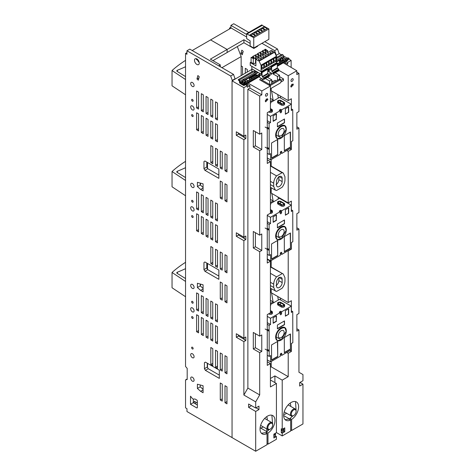 <?xml version="1.0" encoding="UTF-8"?>
<svg xmlns="http://www.w3.org/2000/svg" width="475" height="475" viewBox="0 0 475 475"><rect width="100%" height="100%" fill="white"/><g stroke="black" fill="none" stroke-linecap="round" stroke-linejoin="round"><path stroke-width="0.71" d="M207.516 162.503L207.516 168.263M237.322 46.58L241.152 56.59L241.152 75.608M241.152 56.59L221.932 67.688M198.793 61.144L198.289 61.435M207.516 263.477L207.516 269.236M200.503 183.136L200.503 185.155M177.371 172.514L177.371 171.22A1.336 0.772 0 0 0 176.789 171.855A1.336 0.772 0 0 0 177.151 172.377L185.541 177.573M177.371 171.22A133.689 77.188 0 0 0 185.541 167.699M185.541 161.352A133.689 77.188 0 0 0 172.045 171.511L185.541 180.47M172.045 171.511L172.045 186.794L185.541 195.753M279.08 53.711L276.248 55.349M276.248 55.023L274.645 50.635L261.939 43.302M246.656 34.479L230.915 25.389L233.748 23.75L248.775 32.425M230.915 28.173L230.915 25.389M229.496 28.993L229.496 28.096L230.274 28.542M246.656 36.991L231.153 28.037L210.591 39.906L227.133 49.453L243.912 39.769L250.153 43.373M257.616 45.802L257.616 46.271L253.846 48.468L243.924 42.738L227.121 52.493M242.529 74.812L242.529 66.708L241.152 65.912M241.828 50.154L240.908 53.574L242.28 54.791L243.2 51.365L241.828 50.154M247.255 72.081L247.255 69.439L245.29 68.305L245.29 73.221M230.915 27.277L229.496 28.096M232.055 437.57L186.96 411.534L186.96 408.672L185.541 407.853L185.541 379.923L187.192 379.501L187.192 368.392L185.541 366.463L185.541 53.473L186.954 54.292L186.954 50.766L230.69 76.018L233.522 74.379L189.792 49.127L186.954 50.766M186.954 52.654L185.541 53.473M235.125 79.087L233.522 74.379M197.648 60.236A3.372 1.947 -120 0 0 199.209 62.445M197.351 404.979L193.337 402.663L193.337 399.083M203.074 389.34L200.23 386.816L200.23 384.97M207.266 363.209L207.266 367.044L208.222 368.701L219.331 375.113M206.791 263.055L206.791 267.983L207.753 269.64L218.862 276.058M203.074 288.408L200.23 285.885L200.23 284.038M203.074 187.435L200.23 184.912L200.23 183.065M206.791 162.088L206.791 167.01L207.753 168.672L218.862 175.085M192.393 183.481A2.411 1.389 -120 0 0 191.188 183.356A2.411 1.389 -120 0 0 190.819 185.286A2.411 1.389 -120 0 0 192.393 187.411A2.411 1.389 -120 0 0 193.592 187.53A2.411 1.389 -120 0 0 193.966 185.6A2.411 1.389 -120 0 0 192.393 183.481M177.371 273.487L177.371 272.187A1.336 0.772 0 0 0 176.789 272.822A1.336 0.772 0 0 0 177.151 273.351L185.541 278.546M177.371 272.187A133.689 77.188 0 0 0 185.541 268.672M185.541 262.325A133.689 77.188 0 0 0 172.045 272.484L185.541 281.443M172.045 272.484L172.045 287.767L185.541 296.727M235.125 78.767L232.287 80.406L230.69 76.018M232.287 80.726L232.287 80.406M279.08 53.39L277.483 49.002L274.645 50.635M264.777 41.663L277.483 49.002M177.371 71.547L177.371 70.247A1.336 0.772 0 0 0 176.789 70.882A1.336 0.772 0 0 0 177.151 71.41L185.541 76.6M177.371 70.247A133.689 77.188 0 0 0 185.541 66.732M185.541 60.378A133.689 77.188 0 0 0 172.045 70.537L185.541 79.503M172.045 70.537L172.045 85.821L185.541 94.78M253.84 47.981L253.846 48.468M242.915 52.416L240.908 53.574M217.479 321.949L215.513 320.815L215.513 303.81L217.479 304.944L217.479 321.949M217.479 343.781L215.513 342.647L215.513 325.642L217.479 326.776L217.479 343.781M203.3 195.789L201.335 194.655L201.335 211.66L203.3 212.794L203.3 195.789M192.393 381.158A2.405 1.389 -120 0 0 193.592 381.277A2.405 1.389 -120 0 0 193.96 379.353A2.405 1.389 -120 0 0 192.393 377.233A2.405 1.389 -120 0 0 191.193 377.114A2.405 1.389 -120 0 0 190.825 379.038A2.405 1.389 -120 0 0 192.393 381.158M192.393 210.876A2.411 1.389 -120 0 0 193.592 210.995A2.411 1.389 -120 0 0 193.966 209.071A2.411 1.389 -120 0 0 192.393 206.946A2.411 1.389 -120 0 0 191.188 206.827A2.411 1.389 -120 0 0 190.819 208.757A2.411 1.389 -120 0 0 192.393 210.876M192.393 202.148A1.069 0.618 -120 0 0 192.927 202.202A1.069 0.618 -120 0 0 193.088 201.341A1.069 0.618 -120 0 0 192.393 200.397A1.069 0.618 -120 0 0 191.852 200.349A1.069 0.618 -120 0 0 191.692 201.204A1.069 0.618 -120 0 0 192.393 202.148M192.393 116.464A1.075 0.618 -120 0 0 192.927 116.518A1.075 0.618 -120 0 0 193.093 115.657A1.075 0.618 -120 0 0 192.393 114.712A1.075 0.618 -120 0 0 191.858 114.659A1.075 0.618 -120 0 0 191.692 115.52A1.075 0.618 -120 0 0 192.393 116.464M192.393 109.903A2.405 1.389 -120 0 0 193.592 110.022A2.405 1.389 -120 0 0 193.96 108.098A2.405 1.389 -120 0 0 192.393 105.972A2.405 1.389 -120 0 0 191.188 105.854A2.405 1.389 -120 0 0 190.819 107.783A2.405 1.389 -120 0 0 192.393 109.903M192.393 101.175A1.069 0.618 -120 0 0 192.927 101.228A1.069 0.618 -120 0 0 193.088 100.367A1.069 0.618 -120 0 0 192.393 99.429A1.069 0.618 -120 0 0 191.852 99.376A1.069 0.618 -120 0 0 191.692 100.231A1.069 0.618 -120 0 0 192.393 101.175M192.393 86.438A2.411 1.389 -120 0 0 193.592 86.557A2.411 1.389 -120 0 0 193.966 84.627A2.411 1.389 -120 0 0 192.393 82.508A2.411 1.389 -120 0 0 191.188 82.389A2.411 1.389 -120 0 0 190.819 84.318A2.411 1.389 -120 0 0 192.393 86.438M196.876 64.44A3.372 1.947 -120 0 0 198.568 64.606A3.372 1.947 -120 0 0 199.084 61.898A3.372 1.947 -120 0 0 196.876 58.93A3.372 1.947 -120 0 0 195.189 58.763A3.372 1.947 -120 0 0 194.673 61.465A3.372 1.947 -120 0 0 196.876 64.44M198.574 109.096L198.574 92.085L196.608 90.957L196.608 107.962L198.574 109.096M201.335 110.687L203.3 111.821L203.3 94.816L201.335 93.682L201.335 110.687L203.3 109.553M208.026 114.552L208.026 97.547L206.061 96.413L206.061 113.418L208.026 114.552M210.787 116.149L212.752 117.278L212.752 100.272L210.787 99.138L210.787 116.149L212.752 115.009M217.479 120.009L217.479 103.004L215.513 101.87L215.513 118.875L217.479 120.009M196.608 129.794L198.574 130.922L198.574 113.917L196.608 112.783L196.608 129.794L198.574 128.66M201.335 132.519L203.3 133.653L203.3 116.648L201.335 115.514L201.335 132.519L203.3 131.385M206.061 135.25L208.026 136.384L208.026 119.379L206.061 118.245L206.061 135.25L208.026 134.116M212.752 139.11L210.787 137.976L210.787 120.971L212.752 122.105L212.752 139.11M215.513 140.707L217.479 141.841L217.479 124.836L215.513 123.702L215.513 140.707L217.479 139.573M198.324 80.168L199.239 76.748L197.873 75.531L196.953 78.957L198.324 80.168M203.959 168.649L203.959 161.553L204.915 161.001L218.862 169.053L218.862 178.357L204.915 170.311L203.959 168.649L206.791 167.01M197.392 182.305L203.074 183.825L203.074 190.837L200.646 189.436L197.392 186.55L197.392 182.305M197.392 283.278L203.074 284.798L203.074 291.804L200.646 290.403L197.392 287.517L197.392 283.278M203.959 269.622L203.959 262.527L204.915 261.974L218.862 270.026L218.862 279.33L204.915 271.278L203.959 269.622L206.791 267.983M204.428 362.68L204.428 368.683L205.39 370.34L219.331 378.391L219.331 370.173L205.39 362.122L204.428 362.68L205.39 362.122M203.074 385.736L203.074 392.742L200.646 391.341L197.392 388.455L197.392 384.21L203.074 385.736M190.505 396.197L192.434 398.602L193.272 399.083L195.035 399.012L197.006 400.17L197.351 400.894L197.351 407.704L196.876 407.978L190.505 404.302L190.505 396.197M212.788 163.697L210.823 162.563L210.823 145.552L212.788 146.686L212.788 163.697M217.514 166.422L215.549 165.288L215.549 148.283L217.514 149.417L217.514 166.422M222.247 169.153L220.275 168.019L220.275 151.014L222.241 152.148L222.247 169.153M226.973 171.879L225.007 170.745L225.007 153.74L226.973 154.874L226.973 171.879M226.973 201.899L225.007 200.765L225.007 183.76L226.973 184.894L226.973 201.899M222.247 199.167L220.275 198.039L220.275 181.028L222.241 182.162L222.247 199.167M208.026 215.519L208.026 198.514L206.061 197.38L206.061 214.391L208.026 215.519M212.752 218.251L212.752 201.246L210.787 200.112L210.787 217.117L212.752 218.251M217.479 220.982L217.479 203.977L215.513 202.843L215.513 219.848L217.479 220.982M198.574 210.063L198.574 193.058L196.608 191.924L196.608 208.929L198.574 210.063M198.574 231.895L198.574 214.89L196.608 213.756L196.608 230.761L198.574 231.895M203.3 234.626L203.3 217.621L201.335 216.487L201.335 233.492L203.3 234.626M208.026 237.352L208.026 220.347L206.061 219.213L206.061 236.223L208.026 237.352M212.752 240.083L210.787 238.949L210.787 221.944L212.752 223.078L212.752 240.083M217.479 242.814L217.479 225.803L215.513 224.675L215.513 241.68L217.479 242.814M212.788 264.664L210.823 263.53L210.823 246.525L212.788 247.659L212.788 264.664M217.514 267.395L215.549 266.261L215.549 249.256L217.514 250.39L217.514 267.395M222.247 270.121L220.275 268.993L220.275 251.982L222.241 253.116L222.247 270.121M226.973 272.852L225.007 271.718L225.007 254.713L226.973 255.847L226.973 272.852M226.973 302.872L225.007 301.738L225.007 284.733L226.973 285.867L226.973 302.872M222.247 300.141L220.275 299.007L220.275 282.002L222.241 283.136L222.247 300.141M198.574 311.036L198.574 294.031L196.608 292.897L196.608 309.902L198.574 311.036M203.3 313.767L203.3 296.756L201.335 295.622L201.335 312.633L203.3 313.767M208.026 316.492L208.026 299.488L206.061 298.353L206.061 315.358L208.026 316.492M212.752 319.224L212.752 302.219L210.787 301.085L210.787 318.09L212.752 319.224M212.752 341.056L210.787 339.922L210.787 322.917L212.752 324.045L212.752 341.056M208.026 338.325L208.026 321.32L206.061 320.186L206.061 337.191L208.026 338.325M203.3 335.593L203.3 318.588L201.335 317.454L201.335 334.465L203.3 335.593M198.574 332.868L198.574 315.863L196.608 314.729L196.608 331.734L198.574 332.868M222.247 371.094L220.275 369.96L220.275 352.955L222.241 354.089L222.247 371.094M217.514 368.363L215.549 367.234L215.549 350.223L217.514 351.358L217.514 368.363M212.788 365.637L210.823 364.503L210.823 347.498L212.788 348.632L212.788 365.637M226.973 373.825L225.007 372.691L225.007 355.686L226.973 356.82L226.973 373.825M226.973 403.839L225.007 402.711L225.007 385.7L226.973 386.834L226.973 403.839M222.247 401.114L220.275 399.98L220.275 382.975L222.241 384.109L222.247 401.114M192.393 217.437A1.075 0.618 -120 0 0 192.927 217.491A1.075 0.618 -120 0 0 193.093 216.63A1.075 0.618 -120 0 0 192.393 215.686A1.075 0.618 -120 0 0 191.858 215.632A1.075 0.618 -120 0 0 191.692 216.487A1.075 0.618 -120 0 0 192.393 217.437M192.393 288.378A2.411 1.389 -120 0 0 193.592 288.497A2.411 1.389 -120 0 0 193.966 286.573A2.411 1.389 -120 0 0 192.393 284.448A2.411 1.389 -120 0 0 191.188 284.329A2.411 1.389 -120 0 0 190.819 286.259A2.411 1.389 -120 0 0 192.393 288.378M192.393 303.127A1.075 0.618 -120 0 0 192.927 303.181A1.075 0.618 -120 0 0 193.093 302.32A1.075 0.618 -120 0 0 192.393 301.37A1.075 0.618 -120 0 0 191.858 301.316A1.075 0.618 -120 0 0 191.692 302.177A1.075 0.618 -120 0 0 192.393 303.127M192.393 311.849A2.411 1.389 -120 0 0 193.592 311.968A2.411 1.389 -120 0 0 193.966 310.038A2.411 1.389 -120 0 0 192.393 307.919A2.411 1.389 -120 0 0 191.188 307.8A2.411 1.389 -120 0 0 190.819 309.73A2.411 1.389 -120 0 0 192.393 311.849M192.393 318.398A1.069 0.618 -120 0 0 192.927 318.452A1.069 0.618 -120 0 0 193.088 317.597A1.069 0.618 -120 0 0 192.393 316.653A1.069 0.618 -120 0 0 191.852 316.599A1.069 0.618 -120 0 0 191.692 317.454A1.069 0.618 -120 0 0 192.393 318.398M192.393 348.959A1.069 0.618 -120 0 0 192.927 349.012A1.069 0.618 -120 0 0 193.088 348.157A1.069 0.618 -120 0 0 192.393 347.213A1.069 0.618 -120 0 0 191.852 347.16A1.069 0.618 -120 0 0 191.692 348.015A1.069 0.618 -120 0 0 192.393 348.959M192.393 357.693A2.405 1.389 -120 0 0 193.592 357.812A2.405 1.389 -120 0 0 193.96 355.888A2.405 1.389 -120 0 0 192.393 353.768A2.405 1.389 -120 0 0 191.188 353.649A2.405 1.389 -120 0 0 190.819 355.573A2.405 1.389 -120 0 0 192.393 357.693M187.192 378.967L185.541 379.923M218.666 65.799L220.275 64.873L210.354 59.143L227.133 49.459L210.591 39.906L192.203 50.522M220.275 64.873L220.263 66.726M212.942 60.64L227.121 52.523L227.133 49.459L227.145 52.511M196.418 58.716L196.383 59.506L198.609 60.788M217.479 319.681L215.513 320.815M220.275 399.98L222.241 398.846M225.007 402.711L226.973 401.571M226.973 371.557L225.007 372.691M212.788 363.369L210.823 364.503M217.514 366.1L215.549 367.234M222.241 368.826L220.275 369.96M198.574 330.6L196.608 331.734M203.3 333.325L201.335 334.465M208.026 336.057L206.061 337.191M212.752 338.788L210.787 339.922M212.752 316.956L210.787 318.09M208.026 314.224L206.061 315.358M203.3 311.499L201.335 312.633M198.574 308.768L196.608 309.902M217.479 341.513L215.513 342.647M220.275 299.007L222.241 297.873M225.007 301.738L226.973 300.604M225.007 271.718L226.973 270.584M220.275 268.993L222.241 267.853M215.549 266.261L217.514 265.127M210.823 263.53L212.788 262.396M217.479 240.546L215.513 241.68M212.752 237.815L210.787 238.949M208.026 235.083L206.061 236.223M203.3 232.358L201.335 233.492M198.574 229.627L196.608 230.761M198.574 207.795L196.608 208.929M217.479 218.714L215.513 219.848M212.752 215.982L210.787 217.117M208.026 213.257L206.061 214.391M203.3 210.526L201.335 211.66M222.241 196.899L220.275 198.039M226.973 199.631L225.007 200.765M226.973 169.611L225.007 170.745M222.241 166.885L220.275 168.019M217.514 164.154L215.549 165.288M212.788 161.429L210.823 162.563M198.574 106.827L196.608 107.962M193.337 402.663L190.505 404.302M203.074 389.939L200.646 391.341M200.23 386.816L197.392 388.455M208.222 368.701L205.39 370.34M207.266 367.044L204.428 368.683M207.753 269.64L204.915 271.278M204.915 261.974L203.959 262.527M203.074 289.002L200.646 290.403M200.23 285.885L197.392 287.517M203.074 188.029L200.646 189.436M200.23 184.912L197.392 186.55M204.915 161.001L203.959 161.553M207.753 168.672L204.915 170.311M198.96 77.799L196.953 78.957M210.787 137.976L212.752 136.842M217.479 117.741L215.513 118.875M208.026 112.284L206.061 113.418M207.516 363.351L207.516 367.478M200.503 284.109L200.503 286.128M243.912 39.769L243.924 42.738M195.682 402.04L195.682 404.017M197.351 402.96L194.269 401.25L194.269 403.198M286.176 230.31L286.176 230.286C286.461 222.727 275.916 228.855 276.248 236.057L281.212 238.901L286.176 230.31L284.881 226.617A7.523 4.34 120 0 1 286.288 229.947A7.523 4.34 120 0 1 284.905 234.899L284.893 234.888M283.854 226.213L284.555 226.617C282.15 225.809 279.757 227.198 277.37 230.791L277.364 230.607A7.523 4.34 120 0 1 284.555 226.427L284.721 226.712M277.204 231.076L275.773 236.057L277.067 239.453A7.523 4.34 120 0 1 275.654 236.128A7.523 4.34 120 0 1 277.044 231.171L277.37 230.791M278.255 234.888A4.18 2.411 120 0 0 279.122 236.787A4.18 2.411 120 0 0 282.346 235.665A4.18 2.411 120 0 0 284.163 231.456A4.18 2.411 120 0 0 283.296 229.556A4.18 2.411 120 0 0 280.072 230.678A4.18 2.411 120 0 0 278.255 234.888M280.327 254.149L280.802 253.87L281.746 254.416L291.436 248.787L291.418 242.517L292.837 241.698L292.743 210.639L291.323 211.464L291.306 205.194L281.616 210.829L280.672 210.283L280.678 211.915A1.003 0.576 120 0 1 280.202 212.966M281.616 210.829L281.622 212.462L280.678 211.915M280.672 210.283L279.252 211.108L280.202 211.654L280.202 213.287A1.003 0.576 120 0 0 280.41 213.744A1.003 0.576 120 0 0 281.188 213.477A1.003 0.576 120 0 0 281.622 212.462M267.265 248.389L269.183 249.523L268.072 249.814L269.188 250.444L269.129 230.286L268.013 229.651L269.123 229.366L269.129 230.286L267.265 229.235M267.265 254.315L269.2 255.431L270.619 254.606L270.637 260.876L280.327 255.241L280.321 253.608A1.003 0.576 120 0 1 280.761 252.599A1.003 0.576 120 0 1 281.533 252.326A1.003 0.576 120 0 1 281.74 252.783L281.746 254.416M280.802 253.87L280.796 252.558M284.567 235.458L284.578 235.463A7.523 4.34 120 0 1 277.394 239.643L281.081 238.973M277.727 255.663L271.581 259.237L271.534 243.978L277.679 240.409L277.727 255.663L277.447 240.546M271.581 258.964L277.489 255.526M290.445 232.987L284.299 236.562L284.341 251.815L290.486 248.247L290.445 232.987M290.207 233.124L290.486 248.247M290.249 248.11L284.341 251.542M285.38 214.92L288.687 213.269L285.38 215.193L285.362 209.742L288.669 207.818L288.687 213.269M288.438 207.961L288.45 213.132M276.224 215.056L276.242 220.228L273.167 222.015M276.48 220.364L273.173 222.288L273.155 216.843L276.462 214.92L276.242 220.228M277.406 227.875L277.394 224.063L284.483 219.943L284.495 223.755L277.406 227.875M284.495 223.755L284.252 220.079M284.264 223.618L277.406 227.602M276.503 238.943L277.394 239.453M280.202 212.818A0.837 0.481 120 0 0 280.559 211.987A0.837 0.481 120 0 0 280.387 211.607A0.837 0.481 120 0 0 280.096 211.589M267.265 221.671L270.53 223.553L269.111 224.378L269.123 229.366L267.265 228.261M268.013 229.651L265.139 228.036M268.072 249.814L265.139 248.164M267.265 249.363L269.188 250.444L269.2 255.431M270.423 203.644L279.49 198.372L291.306 205.194M280.464 201.756L283.581 203.555A1.306 0.754 179.8 0 1 283.967 204.09A1.306 0.754 179.8 0 1 283.581 204.624A1.306 0.754 179.8 0 1 281.74 204.63L278.623 202.825A1.306 0.754 -0.2 0 1 278.237 202.297A1.306 0.754 -0.2 0 1 278.623 201.762A1.306 0.754 179.8 0 1 280.464 201.756L280.47 203.894M278.148 201.489A1.971 1.14 -0.2 0 0 277.572 202.297A1.971 1.14 -0.2 0 0 278.148 203.104L281.265 204.903A1.971 1.14 179.8 0 0 284.056 204.897A1.971 1.14 179.8 0 0 284.632 204.09A1.971 1.14 179.8 0 0 284.056 203.282L280.939 201.483A1.971 1.14 179.8 0 0 278.148 201.489M277.572 202.297L277.572 203.389A1.971 1.14 -0.2 0 0 278.148 204.191L278.148 203.104M270.423 204.369L270.744 204.553L270.423 204.737M271.373 210.651A1.306 0.754 179.8 0 1 271.759 211.185A1.306 0.754 179.8 0 1 271.373 211.719L271.373 210.651L270.423 210.104M270.423 209.558L271.848 210.377A1.971 1.14 179.8 0 1 272.424 211.185A1.971 1.14 179.8 0 1 271.848 211.993A1.971 1.14 179.8 0 1 270.423 212.331M271.373 211.719A1.306 0.754 179.8 0 1 270.423 211.945M284.632 204.09L284.638 205.176A1.971 1.14 179.8 0 1 284.062 205.99A1.971 1.14 179.8 0 1 281.271 205.996L278.148 204.191M270.637 260.876L267.265 258.928M269.111 224.378L267.265 223.309M270.53 223.553L270.512 217.283L267.265 215.412M280.202 211.654L270.512 217.283M272.424 211.185L272.43 212.272A1.971 1.14 179.8 0 1 271.848 213.085A1.971 1.14 179.8 0 1 270.079 213.4M292.743 210.639L291.323 209.819M286.176 129.081L284.881 125.643A7.523 4.34 120 0 1 286.288 128.974A7.523 4.34 120 0 1 284.905 133.926L284.893 133.92M283.854 125.24L284.555 125.643C282.15 124.836 279.757 126.231 277.37 129.823L277.364 129.633A7.523 4.34 120 0 1 284.555 125.459L284.721 125.738M277.204 130.108L275.773 135.084L277.067 138.486A7.523 4.34 120 0 1 275.654 135.155A7.523 4.34 120 0 1 277.044 130.203L277.37 129.823M276.248 135.084L281.212 137.934L286.176 129.319C286.461 121.754 275.916 127.882 276.248 135.084L275.773 135.084M278.255 133.92A4.18 2.411 120 0 0 279.122 135.82A4.18 2.411 120 0 0 282.346 134.692A4.18 2.411 120 0 0 284.163 130.482A4.18 2.411 120 0 0 283.296 128.583A4.18 2.411 120 0 0 280.072 129.705A4.18 2.411 120 0 0 278.255 133.92M280.327 153.176L280.802 152.902L281.746 153.449L291.436 147.814L291.418 141.55L292.837 140.725L292.743 109.666L291.323 110.491L291.306 104.227L281.616 109.856L280.672 109.309L280.678 110.948A1.003 0.576 120 0 1 280.202 111.993M281.616 109.856L281.622 111.494L280.678 110.948M280.672 109.309L279.252 110.135L280.202 110.681L280.202 112.314A1.003 0.576 120 0 0 280.41 112.771A1.003 0.576 120 0 0 281.188 112.504A1.003 0.576 120 0 0 281.622 111.494M267.265 147.416L269.183 148.55L268.072 148.841L269.188 149.477L269.129 129.313L268.013 128.683L269.123 128.393L269.129 129.313L267.265 128.268M267.265 153.342L269.2 154.464L270.619 153.639L270.637 159.903L280.327 154.268L280.321 152.635A1.003 0.576 120 0 1 280.761 151.626A1.003 0.576 120 0 1 281.533 151.359A1.003 0.576 120 0 1 281.74 151.81L281.746 153.449M280.802 152.902L280.796 151.59M284.567 134.484L284.578 134.496A7.523 4.34 120 0 1 277.394 138.67L281.081 138.005M277.727 154.69L271.581 158.264L271.534 143.011L277.679 139.436L277.727 154.69L277.447 139.573M271.581 157.991L277.489 154.553M290.445 132.02L284.299 135.589L284.341 150.848L290.486 147.274L290.445 132.02M290.207 132.157L290.486 147.274M290.249 147.137L284.341 150.575M285.38 113.947L288.687 112.296L285.38 114.22L285.362 108.775L288.669 106.851L288.687 112.296M288.438 106.988L288.45 112.159M276.224 114.083L276.242 119.261L273.167 121.042M276.48 119.397L273.173 121.321L273.155 115.87L276.462 113.947L276.242 119.261M277.406 126.908L277.394 123.09L284.483 118.97L284.495 122.782L277.406 126.908M284.495 122.782L284.252 119.106M284.264 122.645L277.406 126.635M276.503 137.976L277.394 138.486M280.202 111.851A0.837 0.481 120 0 0 280.559 111.013A0.837 0.481 120 0 0 280.387 110.633A0.837 0.481 120 0 0 280.096 110.622M267.265 120.698L270.53 122.58L269.111 123.405L269.123 128.393L267.265 127.294M268.013 128.683L265.139 127.062M268.072 148.841L265.139 147.191M267.265 148.39L269.188 149.477L269.2 154.464M270.423 102.671L279.49 97.405L291.306 104.227M280.464 100.783L283.581 102.588A1.306 0.754 179.8 0 1 283.967 103.117A1.306 0.754 179.8 0 1 283.581 103.651A1.306 0.754 179.8 0 1 281.74 103.657L278.623 101.858A1.306 0.754 -0.2 0 1 278.237 101.323A1.306 0.754 -0.2 0 1 278.623 100.789A1.306 0.754 179.8 0 1 280.464 100.783L280.47 102.927M278.148 100.516A1.971 1.14 -0.2 0 0 277.572 101.323A1.971 1.14 -0.2 0 0 278.148 102.131L281.265 103.93A1.971 1.14 179.8 0 0 284.056 103.924A1.971 1.14 179.8 0 0 284.632 103.117A1.971 1.14 179.8 0 0 284.056 102.309L280.939 100.51A1.971 1.14 179.8 0 0 278.148 100.516M277.572 101.323L277.572 102.416A1.971 1.14 -0.2 0 0 278.148 103.223L278.148 102.131M270.423 103.396L270.744 103.58L270.423 103.77M271.379 110.746L271.373 109.683L270.423 109.137M270.423 108.585L271.848 109.404A1.971 1.14 179.8 0 1 272.424 110.212A1.971 1.14 179.8 0 1 271.848 111.025A1.971 1.14 179.8 0 1 269.711 111.275M271.373 109.683A1.306 0.754 179.8 0 1 271.759 110.212A1.306 0.754 179.8 0 1 271.373 110.752A1.306 0.754 179.8 0 1 270.251 110.966M284.632 103.117L284.638 104.203A1.971 1.14 179.8 0 1 284.062 105.017A1.971 1.14 179.8 0 1 281.271 105.022L278.148 103.223M272.424 110.212L272.43 111.304A1.971 1.14 179.8 0 1 271.848 112.112A1.971 1.14 179.8 0 1 269.064 112.118L268.66 111.886M270.637 159.903L267.265 157.955M269.111 123.405L267.265 122.342M270.53 122.58L270.512 116.316L267.265 114.439M280.202 110.681L270.512 116.316M292.743 109.666L291.323 108.846M286.176 331.277L286.176 331.259C286.461 323.701 275.916 329.828 276.248 337.03L281.212 339.874L286.176 331.277L284.881 327.584A7.523 4.34 120 0 1 286.288 330.915A7.523 4.34 120 0 1 284.905 335.872L284.893 335.861M283.854 327.18L284.555 327.584C282.15 326.782 279.757 328.172 277.37 331.764L277.364 331.574A7.523 4.34 120 0 1 284.555 327.4L284.721 327.679M277.204 332.049L275.773 337.03L277.067 340.427A7.523 4.34 120 0 1 275.654 337.096A7.523 4.34 120 0 1 277.044 332.144L277.37 331.764M278.255 335.861A4.18 2.411 120 0 0 279.122 337.761A4.18 2.411 120 0 0 282.346 336.638A4.18 2.411 120 0 0 284.163 332.429A4.18 2.411 120 0 0 283.296 330.523A4.18 2.411 120 0 0 280.072 331.651A4.18 2.411 120 0 0 278.255 335.861M280.327 355.122L280.802 354.843L281.746 355.389L291.436 349.754L291.418 343.49L292.837 342.665L292.743 311.612L291.323 312.431L291.306 306.167L281.616 311.802L280.672 311.256L280.678 312.888A1.003 0.576 120 0 1 280.202 313.939M281.616 311.802L281.622 313.435L280.678 312.888M280.672 311.256L279.252 312.081L280.202 312.627L280.202 314.26A1.003 0.576 120 0 0 280.41 314.717A1.003 0.576 120 0 0 281.188 314.444A1.003 0.576 120 0 0 281.622 313.435M267.265 349.357L269.183 350.497L268.072 350.782L269.188 351.417L269.129 331.259L268.013 330.624L269.123 330.333L269.129 331.259L267.265 330.208M267.265 355.288L269.2 356.404L270.619 355.579L270.637 361.843L280.327 356.214L280.321 354.582A1.003 0.576 120 0 1 280.761 353.566A1.003 0.576 120 0 1 281.533 353.299A1.003 0.576 120 0 1 281.74 353.756L281.746 355.389M280.802 354.843L280.796 353.531M284.567 336.431L284.578 336.437A7.523 4.34 120 0 1 277.394 340.617L281.081 339.946M277.727 356.636L271.581 360.204L271.534 344.951L277.679 341.377L277.727 356.636L277.447 341.513M271.581 359.931L277.489 356.499M290.445 333.961L284.299 337.535L284.341 352.788L290.486 349.214L290.445 333.961M290.207 334.097L290.486 349.214M290.249 349.077L284.341 352.515M285.38 315.893L288.687 314.242L285.38 316.166L285.362 310.715L288.669 308.792L288.687 314.242M288.438 308.928L288.45 314.106M276.224 316.023L276.242 321.201L273.167 322.988M276.48 321.338L273.173 323.261L273.155 317.811L276.462 315.887L276.242 321.201M277.406 328.848L277.394 325.037L284.483 320.91L284.495 324.728L277.406 328.848M284.495 324.728L284.252 321.053M284.264 324.591L277.406 328.575M276.503 339.916L277.394 340.427M280.202 313.791A0.837 0.481 120 0 0 280.559 312.96A0.837 0.481 120 0 0 280.387 312.58A0.837 0.481 120 0 0 280.096 312.562M267.265 322.638L270.53 324.52L269.111 325.345L269.123 330.333L267.265 329.234M268.013 330.624L265.139 329.009M268.072 350.782L265.139 349.131M267.265 350.336L269.188 351.417L269.2 356.404M270.423 304.617L279.49 299.345L291.306 306.167M280.464 302.729L283.581 304.528A1.306 0.754 179.8 0 1 283.967 305.063A1.306 0.754 179.8 0 1 283.581 305.597A1.306 0.754 179.8 0 1 281.74 305.597L278.623 303.798A1.306 0.754 -0.2 0 1 278.237 303.27A1.306 0.754 -0.2 0 1 278.623 302.729A1.306 0.754 179.8 0 1 280.464 302.729L280.47 304.867M278.148 302.456A1.971 1.14 -0.2 0 0 277.572 303.27A1.971 1.14 -0.2 0 0 278.148 304.071L281.265 305.876A1.971 1.14 179.8 0 0 284.056 305.87A1.971 1.14 179.8 0 0 284.632 305.057A1.971 1.14 179.8 0 0 284.056 304.255L280.939 302.45A1.971 1.14 179.8 0 0 278.148 302.456M277.572 303.27L277.572 304.356A1.971 1.14 -0.2 0 0 278.148 305.164L278.148 304.071M270.423 305.342L270.744 305.526L270.423 305.71M271.373 311.624A1.306 0.754 179.8 0 1 271.759 312.158A1.306 0.754 179.8 0 1 271.373 312.692L271.373 311.624L270.423 311.077M270.423 310.531L271.848 311.351A1.971 1.14 179.8 0 1 272.424 312.152A1.971 1.14 179.8 0 1 271.848 312.966A1.971 1.14 179.8 0 1 269.711 313.221M271.373 312.692A1.306 0.754 179.8 0 1 270.251 312.906M284.632 305.057L284.638 306.149A1.971 1.14 179.8 0 1 284.062 306.957A1.971 1.14 179.8 0 1 281.271 306.963L278.148 305.164M272.424 312.152L272.43 313.245A1.971 1.14 179.8 0 1 271.848 314.052A1.971 1.14 179.8 0 1 269.064 314.058L268.66 313.827M270.637 361.843L267.265 359.896M269.111 325.345L267.265 324.282M270.53 324.52L270.512 318.256L267.265 316.386M280.202 312.627L270.512 318.256M292.743 311.612L291.323 310.787M263.577 50.16L262.408 50.837L262.93 50.92L257.604 53.61L258.127 53.693L252.801 56.382L253.323 56.466L251.714 57.392L251.085 57.374L253.294 58.651A2.007 1.158 -0 0 0 255.514 57.546L255.989 57.273A2.007 1.158 -0 0 0 257.919 56.157L258.388 55.884A2.007 1.158 -0 0 0 260.318 54.773L260.793 54.5A2.007 1.158 -0 0 0 262.717 53.384L263.192 53.111A2.007 1.158 -0 0 0 265.121 52.001L265.59 51.728A2.007 1.158 -0 0 0 267.52 50.617L265.299 49.168L264.807 49.453L265.329 49.531L263.72 50.463L263.577 50.16M265.988 50.297A0.671 0.386 -0 0 0 265.044 50.843A0.671 0.386 -0 0 0 265.988 50.297M263.589 51.686A0.671 0.386 -0 0 0 262.645 52.232A0.671 0.386 -0 0 0 263.589 51.686M261.191 53.069A0.671 0.386 -0 0 0 260.241 53.616A0.671 0.386 -0 0 0 261.191 53.069M258.786 54.459A0.671 0.386 -0 0 0 257.842 55.005A0.671 0.386 -0 0 0 258.786 54.459M256.387 55.842A0.671 0.386 -0 0 0 255.437 56.388A0.671 0.386 -0 0 0 256.387 55.842M253.982 57.232A0.671 0.386 -0 0 0 253.038 57.778A0.671 0.386 -0 0 0 253.982 57.232M262.408 51.223L262.408 50.837M260.003 52.606L260.003 52.226M257.604 53.99L257.604 53.61M255.206 55.379L255.206 54.999M252.801 56.762L252.801 56.382M253.294 58.651L253.294 63.62L251.085 62.344L251.085 57.374M253.294 63.62A2.007 1.158 -0 0 0 255.514 62.51L255.514 57.546M255.989 59.238L255.989 57.273M255.514 62.51L255.9 62.29M257.919 58.122L257.919 56.157M258.388 57.849L258.388 55.884M260.318 56.739L260.318 54.773M260.793 56.466L260.793 54.5M262.717 55.349L262.717 53.384M263.192 55.076L263.192 53.111M265.121 53.966L265.121 52.001M265.59 53.693L265.59 51.728M267.52 52.577L267.52 50.617M267.663 52.499L267.663 50.534M264.807 49.833L264.807 49.453M250.224 62.563L250.224 65.402L261.096 71.677L261.096 65.402L259.113 61.144L255.9 59.292L255.9 65.841L250.224 62.563L251.085 62.071M255.9 59.292L271.356 50.368L274.568 52.22L276.557 56.478L276.367 62.866L277.026 63.246L271.498 66.441L271.783 71.078L273.374 72.871L278.902 69.677L278.671 69.219L273.137 72.414M261.096 71.677L276.367 62.866L270.833 66.055L271.498 66.441M259.113 61.144L274.568 52.22M265.964 55.824A1.271 0.73 -0 0 0 267.348 55.985A1.271 0.73 -0 0 0 268.132 55.308A1.271 0.73 -0 0 0 267.757 54.791A1.271 0.73 -0 0 0 266.374 54.631A1.271 0.73 -0 0 0 265.59 55.308A1.271 0.73 -0 0 0 265.964 55.824M268.363 54.441A1.271 0.73 -0 0 0 269.747 54.601A1.271 0.73 -0 0 0 270.53 53.924A1.271 0.73 -0 0 0 270.156 53.402A1.271 0.73 -0 0 0 268.773 53.242A1.271 0.73 -0 0 0 267.989 53.924A1.271 0.73 -0 0 0 268.363 54.441M270.762 53.052A1.271 0.73 -0 0 0 272.145 53.212A1.271 0.73 -0 0 0 272.935 52.535A1.271 0.73 -0 0 0 272.561 52.018A1.271 0.73 -0 0 0 271.178 51.858A1.271 0.73 -0 0 0 270.394 52.535A1.271 0.73 -0 0 0 270.762 53.052M258.756 59.987A1.271 0.73 -0 0 0 260.14 60.147A1.271 0.73 -0 0 0 260.923 59.464A1.271 0.73 -0 0 0 260.555 58.947A1.271 0.73 -0 0 0 259.172 58.787A1.271 0.73 -0 0 0 258.388 59.464A1.271 0.73 -0 0 0 258.756 59.987M261.161 58.597A1.271 0.73 -0 0 0 262.544 58.757A1.271 0.73 -0 0 0 263.328 58.081A1.271 0.73 -0 0 0 262.954 57.564A1.271 0.73 -0 0 0 261.571 57.404A1.271 0.73 -0 0 0 260.787 58.081A1.271 0.73 -0 0 0 261.161 58.597M263.56 57.214A1.271 0.73 -0 0 0 264.943 57.374A1.271 0.73 -0 0 0 265.727 56.691A1.271 0.73 -0 0 0 265.359 56.175A1.271 0.73 -0 0 0 263.975 56.014A1.271 0.73 -0 0 0 263.186 56.691A1.271 0.73 -0 0 0 263.56 57.214M260.882 65.277L276.337 56.353M261.096 65.402L276.557 56.478M269.058 65.176L269.058 61.352L270.993 60.236L270.993 64.054L269.058 65.176M271.457 63.787L271.457 59.969L273.398 58.847L273.398 62.67L271.457 63.787M264.254 67.943L264.254 64.125L266.196 63.009L266.196 66.827L264.254 67.943M266.659 66.559L266.659 62.742L268.595 61.619L268.595 65.443L266.659 66.559M261.856 69.332L261.856 65.508L263.791 64.392L263.791 68.216L261.856 69.332M273.861 62.403L273.861 58.579L275.797 57.463L275.797 61.281L273.861 62.403M269.058 62.938L270.993 64.054M271.457 61.548L273.398 62.67M264.254 65.71L266.196 66.827M266.659 64.321L268.595 65.443M261.856 67.094L263.791 68.216M273.861 60.165L275.797 61.281M270.786 66.084L270.786 68.756L268.47 67.42M251.833 66.328L251.833 68.839L261.286 74.243M261.238 71.594L261.238 74.272M253.751 48.034L253.751 37.662L268.874 28.927L268.874 39.3L253.751 48.034L250.153 45.956L250.153 40.886L246.656 38.582L246.656 33.654L247.131 33.921L262.253 25.193L261.784 24.92L246.656 33.654M268.874 28.927L262.253 25.353L247.131 33.921M253.751 37.662L247.131 34.087M265.282 26.855L264.688 27.2L267.193 28.643L265.258 29.765L262.752 28.316L262.289 28.583L264.795 30.032L262.859 31.148L260.353 29.699L259.89 29.972L262.396 31.415L260.454 32.538L257.949 31.089L257.486 31.356L259.991 32.805L258.056 33.921L255.55 32.472L255.087 32.739L257.592 34.188L255.651 35.31L253.145 33.862L252.682 34.129L255.188 35.578L253.252 36.694L250.747 35.245L250.153 35.589M253.145 33.862L252.344 33.464L254.279 32.342L254.279 34.515M255.087 32.739L254.279 32.342M255.55 32.472L254.743 32.074L256.684 30.958L256.684 33.131M257.486 31.356L256.684 30.958M257.949 31.089L257.147 30.691L259.083 29.569L259.083 31.742M259.89 29.972L259.083 29.569M260.353 29.699L259.546 29.302L261.488 28.185L261.488 30.358M262.289 28.583L261.488 28.185M262.752 28.316L261.951 27.918L263.886 26.796L263.886 28.969M264.688 27.2L263.886 26.796M250.747 35.245L249.945 34.847L251.881 33.731L251.881 35.904M252.682 34.129L251.881 33.731M254.244 70.235L251.833 68.893L251.833 71.79M255.948 71.214L254.196 72.224L252.587 71.351M254.196 70.258L254.196 72.224M259.635 76.018L259.73 75.418L245.427 83.671L245.427 84.218L244.364 83.683L244.292 85.037A1.003 0.576 -120 0 1 244.085 85.494A1.003 0.576 -120 0 1 243.586 85.447L240.184 83.481A1.003 0.576 -120 0 1 239.471 82.252L239.471 81.053L238.337 80.127L238.337 79.58L239.24 80.097A1.003 0.576 -120 0 1 239.946 81.326L240.184 82.935L243.586 84.9L243.823 83.564A1.003 0.576 -120 0 1 244.031 83.107A1.003 0.576 -120 0 1 244.53 83.155L245.427 83.671M260.146 73.643L258.762 74.302L258.804 74.884L259.73 75.418M259.314 76.202L260.074 77.787L263.744 79.456L263.589 77.924L262.23 76.588L261.951 71.951L261.286 71.571L261.286 75.335M269.093 76.255L269.123 74.729L263.589 77.924M261.286 71.571L266.819 68.376L267.763 69.249L267.763 73.393L269.123 74.729M258.964 74.326L261.001 75.501M269.183 70.508L269.277 69.902L267.763 70.781M270.554 69.985L268.316 68.792L268.351 69.374L269.277 69.902M268.862 70.692L269.622 72.271L273.113 73.94L273.374 72.871M278.647 70.745L278.902 69.677M271.783 66.933L277.311 63.739L277.311 67.883L278.671 69.219M277.311 63.739L277.026 63.246M277.311 66.316L287.761 60.283A1.003 0.576 -120 0 0 287.969 59.82L287.969 59.66M242.802 82.733L242.119 83.125L242.119 82.579L242.713 82.24M241.769 83.452A1.472 0.849 180 0 1 242.119 83.125M277.263 63.537A1.805 1.039 180 0 1 277.649 63.692M280.612 60.901L279.745 61.406L279.745 60.859L280.523 60.408M279.389 61.732A1.472 0.849 180 0 1 279.745 61.406M257.545 75.299A1.472 0.849 180 0 0 255.164 75.05L255.164 75.596A1.472 0.849 180 0 1 257.135 75.537M255.164 75.596L251.667 77.615L251.667 77.069L255.164 75.05M249.167 78.927A1.805 1.039 180 0 1 249.636 78.458A1.805 1.039 180 0 1 251.239 78.173A1.472 0.849 180 0 1 251.667 77.615M276.557 57.517L282.013 54.364L282.91 54.88L276.557 58.556M285.926 58.918L283.854 57.718L283.623 56.109A1.003 0.576 -120 0 0 282.91 54.88M277.311 65.811L289.103 59.001L289.103 58.455L288.206 57.938A1.003 0.576 -120 0 0 287.702 57.891L277.311 63.887M243.823 83.938A1.472 0.849 180 0 1 241.692 83.178A1.472 0.849 180 0 1 242.119 82.579M247.042 80.34A1.472 0.849 180 0 1 247.998 80.815M276.385 62.872A1.805 1.039 180 0 1 278.059 63.46M280.179 62.231A1.472 0.849 180 0 1 279.312 61.459A1.472 0.849 180 0 1 279.745 60.859M285.018 58.704A1.472 0.849 180 0 1 285.623 59.09M250.117 79.586A1.805 1.039 180 0 1 249.108 78.654A1.805 1.039 180 0 1 249.636 77.918A1.805 1.039 180 0 1 251.239 77.627A1.472 0.849 180 0 1 251.667 77.069M251.239 77.627L251.239 78.173M269.325 70.425L267.763 71.321M259.772 75.935L245.427 84.218M289.103 58.455L277.311 65.265M252.635 71.321L238.337 79.58M270.833 66.055L270.833 69.825M242.808 80.726A2.339 1.348 0 0 0 242.713 81.106L242.713 82.365A2.339 1.348 0 0 0 243.823 83.511M245.148 82.46L244.227 79.806A2.138 1.235 0 0 0 242.998 80.596A2.138 1.235 0 0 0 245.1 82.181M245.617 82.187L244.94 80.358A2.339 1.348 0 0 0 244.447 80.406M244.94 80.358L244.94 79.758M245.848 82.056L244.981 79.711A2.138 1.235 0 0 1 247.101 81.29A2.138 1.235 0 0 1 247.071 81.35M280.618 58.894A2.339 1.348 0 0 0 280.523 59.274L280.523 60.533A2.339 1.348 0 0 0 281.348 61.56M282.013 57.938L280.523 59.274A2.339 1.348 0 0 0 282.957 60.628L282.037 57.974A2.138 1.235 0 0 0 280.814 58.763A2.138 1.235 0 0 0 282.916 60.349M283.427 60.355L282.75 58.526A2.339 1.348 0 0 0 282.257 58.573M282.75 58.526L282.75 57.926M283.664 60.224L282.797 57.879A2.138 1.235 0 0 1 284.917 59.458A2.138 1.235 0 0 1 284.887 59.517M270.251 429.121L269.842 429.358A4.008 2.316 -60 0 1 268.482 429.744A4.008 2.316 -60 0 1 267.835 429.554A4.008 2.316 -60 0 1 267.567 425.434A4.008 2.316 -60 0 1 271.201 422.423A4.008 2.316 -60 0 1 271.842 422.608A4.008 2.316 -60 0 1 272.674 424.448L272.674 424.923A3.426 1.977 -60 0 1 270.251 429.121A3.426 1.977 -60 0 1 269.093 429.447A3.426 1.977 -60 0 1 268.126 426.206A3.426 1.977 -60 0 1 271.415 423.195A3.426 1.977 -60 0 1 272.674 424.923M263.192 426.877A6.686 3.859 -60 0 1 260.258 427.957A6.686 3.859 -60 0 1 260.092 427.945M266.582 416.718A6.686 3.859 -60 0 1 267.205 419.93M290.065 403.186A6.686 3.859 -60 0 1 290.647 406.339M286.633 413.286A6.686 3.859 -60 0 1 283.717 414.366M293.692 415.53L293.283 415.767A4.008 2.316 -60 0 1 291.923 416.153A4.008 2.316 -60 0 1 291.276 415.963A4.008 2.316 -60 0 1 291.009 411.843A4.008 2.316 -60 0 1 294.642 408.832A4.008 2.316 -60 0 1 295.284 409.017A4.008 2.316 -60 0 1 296.115 410.857L296.115 411.332A3.426 1.977 -60 0 1 293.692 415.53A3.426 1.977 -60 0 1 292.535 415.857A3.426 1.977 -60 0 1 291.567 412.621A3.426 1.977 -60 0 1 294.856 409.604A3.426 1.977 -60 0 1 296.115 411.332M280.737 79.978L280.185 78.856L279.555 78.737L279.555 75.27L277.465 76.475L277.465 80.317M269.064 85.209L269.628 84.467L261.778 79.937M265.288 100.748A1.829 1.057 120 0 0 266.332 98.931M255.39 347.753L261.767 351.435L261.767 334.934L259.688 336.134L253.306 332.452L253.306 348.953L255.39 347.753L255.39 333.652M255.39 232.679L255.39 246.78L253.306 247.98L253.306 231.479L259.688 235.161L259.688 150.694L261.767 149.494L261.767 132.994L259.688 134.193L259.688 96.051L247.873 89.229L247.873 388.099L259.688 394.921L259.688 352.634L261.767 351.435M255.39 131.706L255.39 145.807L253.306 147.012L253.306 130.506L259.688 134.193M291.858 84.194A1.829 1.057 -60 0 1 290.807 86.011M277.733 296.489L278.326 300.022M280.499 299.927L280.499 298.086M260.852 80.471L263.049 79.2M279.555 76.647L283.486 78.915L280.701 80.518M277.733 94.549L278.326 98.082M280.499 96.146L280.499 97.987M277.988 197.03L278.326 199.055M280.499 198.479L280.499 198.96M275.274 72.8L279.555 75.27M280.873 82.086L283.486 80.578L283.486 78.915M271.32 73.085L271.32 74.427L269.355 75.561M271.172 73.013L268.725 74.427M265.353 78.529L269.628 80.999L271.724 79.788L271.724 83.624M269.628 80.999L269.628 84.467M261.624 78.523L259.558 79.717L270.423 85.999L270.423 110.865L267.265 112.688L267.265 163.447L270.423 161.625L270.423 213.198L267.265 215.027L267.265 263.055L270.423 261.232L270.423 312.805L267.265 314.634L267.265 365.388L270.423 363.565L270.423 386.935L276.42 383.473L270.423 380.012M244.138 136.022L244.138 137.619L245.824 138.558L245.824 135.048L243.871 136.177L243.871 87.685L247.291 85.708L245.225 84.497M244.138 236.989L244.138 238.592L245.824 239.531L245.824 236.022L243.871 237.15L243.871 139.686L245.824 138.558M244.138 337.963L244.138 339.566L245.824 340.504L245.824 336.989L243.871 338.117L243.871 240.659L245.824 239.531M265.264 101.021L267.473 98.687L267.847 99.524L265.644 101.852L265.264 101.021M276.42 383.473L276.42 432.678L273.867 434.15L273.867 438.009L276.42 436.537L275.476 435.991L275.476 433.224M255.39 145.807L261.767 149.494M253.306 147.012L259.688 150.694M255.39 246.78L261.767 250.467L261.767 233.961L259.688 235.161M261.767 250.467L259.688 251.667L253.306 247.98M253.306 348.953L259.688 352.634M259.688 336.134L259.688 251.667M245.824 340.504L243.871 341.632L243.871 395.028L247.873 388.099M243.871 395.028L255.687 401.856L259.688 394.921M283.824 428.402L283.824 431.169L281.271 432.642L281.271 428.782L282.221 429.329L284.768 427.856L284.768 431.716L282.221 433.188L281.271 432.642M282.322 429.269L281.841 430.386C282.364 431.258 282.892 430.95 283.415 429.477L282.934 428.913M281.841 430.386L282.073 430.896M275.476 435.991L273.867 436.917M274.425 433.823L274.906 434.387L273.867 435.848M290.789 86.284L291.169 87.121L293.372 84.788L292.992 83.956L290.789 86.284M296.869 328.771L298.947 329.971L296.869 331.17L296.869 314.67L298.947 313.464L298.947 228.998L296.869 230.197L296.869 213.697L298.947 212.497L298.947 128.024L296.869 129.23L296.869 112.723L298.947 111.524L298.947 73.382L296.816 74.617L296.816 70.763L288.212 75.727L288.212 100.593L271.195 90.772L271.195 88.291M296.869 227.798L298.947 228.998M296.869 126.825L298.947 128.024M283.824 431.169L284.768 431.716M299.992 382.446L302.955 384.156L299.66 386.056L299.66 382.636L302.955 380.736L302.955 374.561L298.947 372.252L298.947 329.971M296.816 72.153L298.947 73.382M276.563 175.893L282.079 172.704L283.296 173.066L284.947 176.712L284.947 179.983C284.869 182.507 283.913 184.947 282.079 187.298L276.563 190.487L275.34 190.125L273.695 186.479L273.695 183.208C273.766 180.678 274.722 178.244 276.563 175.893L270.423 172.348M282.156 178.321L282.156 181.592A4.008 2.316 -60 0 1 279.318 186.509A4.008 2.316 -60 0 1 277.311 186.705A4.008 2.316 -60 0 1 276.486 184.87L276.486 181.592A4.008 2.316 -60 0 1 279.318 176.682A4.008 2.316 -60 0 1 281.325 176.486A4.008 2.316 -60 0 1 282.156 178.321L278.849 176.409M276.011 184.597C277.733 183.409 278.677 181.771 278.849 179.687L278.849 177.003M282.079 172.704L270.423 165.977M270.423 266.95L283.296 274.039L284.947 277.679L284.947 280.957C284.869 283.48 283.919 285.914 282.079 288.272L276.563 291.46L270.423 288.254M282.079 273.677L276.563 276.86L270.423 273.321M273.089 200.919L271.842 193.479M291.371 209.849L291.371 201.109L288.212 202.932L271.195 193.105L271.195 187.726M291.371 249.138L288.212 250.96L288.212 302.539L271.195 292.713L271.195 288.699M271.195 260.549L271.195 267.051M291.371 310.816L291.371 300.717L288.212 302.539M271.587 292.944L273.089 301.892M291.371 349.796L291.371 351.47L289.922 350.639M291.371 351.47L288.212 353.299L286.775 352.468M271.195 361.522L271.195 366.843L270.423 367.282M288.212 353.299L288.212 376.663L271.195 366.843M288.212 376.663L282.221 380.125L274.894 375.897L270.423 378.474M267.265 361.742L270.423 363.565M267.265 259.403L270.423 261.232M267.265 159.796L270.423 161.625M271.724 79.788L267.443 77.318M277.465 76.475L272.846 73.809M271.724 80.738L273.042 81.504M278.902 70.353L288.212 75.727M291.371 108.876L291.371 98.77L288.212 100.593M271.587 90.998L273.089 99.952M289.922 148.693L291.371 149.53L288.212 151.353L286.775 150.522M291.371 147.85L291.371 149.53M271.195 159.582L271.195 166.084M288.212 151.353L288.212 202.932M276.563 276.86C274.722 279.211 273.766 281.651 273.695 284.175L273.695 287.452L275.34 291.092M279.318 277.655A4.008 2.316 -60 0 1 281.325 277.453A4.008 2.316 -60 0 1 282.156 279.294L282.156 282.566A4.008 2.316 -60 0 1 279.318 287.476A4.008 2.316 -60 0 1 277.311 287.678A4.008 2.316 -60 0 1 276.486 285.843L276.486 282.566A4.008 2.316 -60 0 1 279.318 277.655M278.849 277.97L278.849 280.654C278.677 282.744 277.733 284.377 276.011 285.57M288.913 59.114L291.133 60.396L291.133 67.426M291.133 60.396L287.713 62.368L285.618 61.18M284.786 63.697L286.045 62.967L287.713 63.917L287.713 62.368M287.713 63.917L286.431 64.659M270.423 85.999L261.82 90.962L261.82 94.816L259.688 96.051M261.82 94.816L249.903 88.053L247.873 89.229M249.903 88.053L249.903 85.743L247.291 87.258L247.291 85.708M296.816 70.763L283.041 62.664M275.975 55.504L279.318 53.574L281.354 54.744M283.617 56.056L287.25 58.152M251.833 69.439L232.055 80.863L243.871 87.685M243.823 83.671L243.39 83.315M261.82 90.962L247.808 83.012M247.143 85.429L246.388 84.978M249.903 85.743L248.235 84.799L246.976 85.524M251.518 405.662L248.597 407.348L255.687 411.445L258.976 409.545L256.019 407.835M243.871 237.15L236.307 232.78L236.307 236.289L243.871 240.659M243.871 136.177L236.307 131.812L236.307 135.322L243.871 139.686M232.055 80.863L232.055 437.606L255.687 451.25L255.687 411.445M255.687 401.856L255.687 408.025L248.597 404.005L248.597 407.348M243.871 338.117L236.307 333.753L236.307 337.262L243.871 341.632M238.468 335L238.468 336.015L236.307 337.262M238.468 336.015L244.376 339.429M238.468 133.059L238.468 134.075L236.307 135.322M238.468 134.075L244.376 137.483M238.468 234.027L238.468 235.048L236.307 236.289M238.468 235.048L244.376 238.456M258.976 409.545L258.976 406.125L255.687 408.025M266.35 433.23L266.35 432.102L267.977 433.075A10.563 6.098 -60 0 0 274.491 423.759A10.563 6.098 -60 0 0 272.781 415.595A10.563 6.098 -60 0 0 267.502 416.124A10.563 6.098 -60 0 0 260.603 425.428A10.563 6.098 -60 0 0 262.224 433.889A10.563 6.098 -60 0 0 267.027 433.622L267.027 444.701L255.687 451.25M267.977 433.075L267.977 444.155L276.42 439.28L276.42 436.537M266.558 93.551A1.544 0.891 -60 0 1 267.33 93.474A1.544 0.891 -60 0 1 267.567 94.715A1.544 0.891 -60 0 1 266.558 96.075A1.544 0.891 -60 0 1 265.786 96.152A1.544 0.891 -60 0 1 265.549 94.917A1.544 0.891 -60 0 1 266.558 93.551M282.221 433.188L282.221 435.931L290.664 431.057L290.664 419.977A10.563 6.098 -60 0 1 285.855 420.244A10.563 6.098 -60 0 1 284.234 411.783A10.563 6.098 -60 0 1 291.133 402.479A10.563 6.098 -60 0 1 296.418 401.951A10.563 6.098 -60 0 1 298.122 410.115A10.563 6.098 -60 0 1 291.608 419.431L291.608 430.51L290.664 429.964M282.221 380.125L282.221 429.329M274.894 375.897L274.894 382.589M276.42 432.582L282.221 435.931M302.955 384.156L302.955 423.961L291.608 430.51M292.083 78.814A1.544 0.891 -60 0 1 292.855 78.737A1.544 0.891 -60 0 1 293.093 79.978A1.544 0.891 -60 0 1 292.083 81.338A1.544 0.891 -60 0 1 291.312 81.415A1.544 0.891 -60 0 1 291.074 80.18A1.544 0.891 -60 0 1 292.083 78.814M284.567 62.124L286.045 62.967M248.235 84.799L246.751 83.956M268.583 429.744L267.425 431.306M267.977 444.155L267.027 443.591M271.89 415.233L272.579 423.647M269.105 429.673L266.35 432.102M267.027 433.622L265.377 432.666L261.458 433.301M289.952 419.193L283.67 415.566M291.608 419.431L289.952 418.481L289.952 419.585M289.952 418.481L292.743 416.017M296.079 410.37L295.521 401.589M285.095 419.657L288.978 419.039L290.664 419.977M260.472 427.963L266.796 431.609M266.796 431.799L266.796 428.955M266.796 417.05L266.796 416.569M273.986 201.572A4.008 2.316 -120 0 0 273.173 200.973L270.423 199.381M273.986 302.545A4.008 2.316 -120 0 0 273.173 301.94L270.423 300.354M273.986 100.605A4.008 2.316 -120 0 0 273.173 99.999L270.423 98.414M269.355 85.381L269.355 84.983L270.305 85.53L279.757 80.085L278.813 79.539L269.355 84.983M278.813 79.539A2.007 1.158 -60 0 1 279.811 79.444L280.755 79.99A2.007 1.158 120 0 0 279.757 80.085M270.305 85.922L270.305 85.53M270.423 88.736L279.751 83.362A2.007 1.158 120 0 0 281.17 80.91A2.007 1.158 120 0 0 280.755 79.99M276.325 80.97L275.144 80.287L271.724 82.264M281.034 252.373L281.74 252.783M283.581 203.555L283.587 204.624M281.271 205.996L281.265 204.903M276.248 236.057L275.773 236.057M281.034 151.406L281.74 151.81M283.581 102.588L283.587 103.651M281.271 105.022L281.265 103.93M269.064 111.655L269.064 112.118M281.034 353.347L281.74 353.756M283.581 304.528L283.587 305.597M281.271 306.963L281.265 305.876M269.064 313.595L269.064 314.058M276.248 337.03L275.773 337.03M269.355 76.077L263.827 79.272M269.355 75.187L263.827 78.381M267.995 73.857L262.467 77.045M267.763 73.393L262.23 76.588M267.763 69.249L262.23 72.443M267.478 68.756L261.951 71.951M278.902 70.567L273.374 73.762M272.015 71.535L277.543 68.341M277.311 67.883L271.783 71.078M268.512 68.81L269.693 68.127M287.969 59.82L277.311 65.978M268.915 70.823L267.763 71.487M259.368 76.338L244.292 85.037M288.206 57.938L277.311 64.232M258.827 74.902L244.53 83.155M268.375 69.386L267.763 69.742M283.854 57.718L283.545 57.902M282.75 58.36L282.417 58.55M280.523 59.642L276.557 61.934M258.216 72.527L245.729 79.735M244.94 80.192L244.607 80.382M242.713 81.474L240.184 82.935M283.623 57.309L282.114 58.182M280.547 59.09L276.557 61.394M257.741 72.253L244.298 80.014M242.731 80.916L239.946 82.525M283.623 56.109L276.557 60.188M256.702 71.654L239.946 81.326M253.537 71.844L239.24 80.097M244.197 79.77L242.713 81.106A2.339 1.348 0 0 0 245.148 82.454M244.958 79.675C246.424 79.717 247.237 80.198 247.392 81.106L247.392 81.166A2.339 1.348 0 0 0 247.392 81.106A2.339 1.348 0 0 0 246.632 80.109M243.473 80.109A2.339 1.348 0 0 0 242.873 80.613M282.767 57.843C284.24 57.891 285.048 58.366 285.202 59.274L285.202 59.333A2.339 1.348 0 0 0 285.202 59.274A2.339 1.348 0 0 0 284.442 58.282M281.283 58.282A2.339 1.348 0 0 0 280.683 58.781M282.156 181.592L278.849 179.687M270.423 184.591L273.695 186.479M270.423 181.319L273.695 183.208M270.423 285.564L273.695 287.452M270.423 282.293L273.695 284.175M282.156 279.294L278.849 277.382M282.156 282.566L278.849 280.654M278.849 177.775L278.32 177.472M278.849 278.748L278.32 278.439M273.173 200.973L270.423 202.558M273.173 301.94L270.423 303.531M273.173 99.999L270.423 101.585M269.272 76.261L263.744 79.456M260.027 73.572L258.762 74.302M278.819 70.751L273.291 73.946M269.58 68.062L268.316 68.792M269.022 71.102L267.763 71.826M259.475 76.612L244.085 85.494M268.256 69.118L267.763 69.403M258.703 74.628L244.031 83.107M246.388 85.179L246.388 84.17M284.198 63.347L284.198 62.338M271.842 422.608L264.628 418.445M267.835 429.554L260.615 425.386M295.284 409.017L288.165 404.908M291.276 415.963L284.204 411.884M280.185 78.856L279.555 78.494M275.34 190.125L270.423 187.287M283.296 173.066L270.423 165.638M283.296 274.039L270.423 266.606"/></g></svg>
